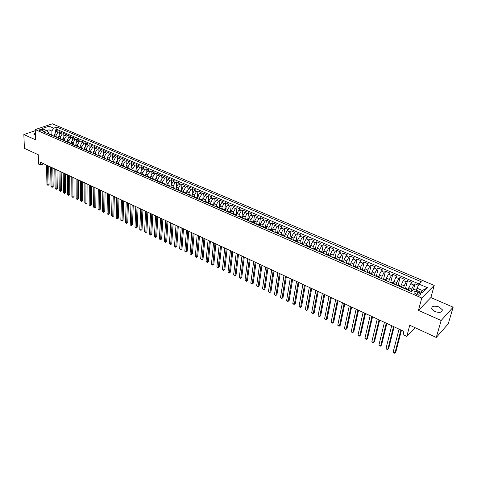 <?xml version="1.0" encoding="UTF-8"?>
<svg xmlns="http://www.w3.org/2000/svg" width="477" height="477" viewBox="0 0 477 477"><rect width="100%" height="100%" fill="white"/><g stroke="black" fill="none" stroke-linecap="round" stroke-linejoin="round"><path stroke-width="0.72" d="M35.352 132.743L33.849 134.24L35.429 135.2M434.863 311.535C439.883 313.073 442.352 312.459 442.274 309.692L439.084 306.997C434.088 305.477 431.631 306.097 431.709 308.863L434.863 311.535M39.764 130.632C41.767 131.074 42.93 130.859 43.24 129.982L42.763 129.613C40.766 129.166 39.609 129.38 39.293 130.257L39.764 130.632M434.225 285.413L52.369 123.817L35.25 129.577L421.751 298.03L434.225 285.413L430.886 297.553L418.442 310.396L441.153 320.52L453.15 307.188L430.886 297.553M453.15 307.188L448.255 323.8L436.276 337.43L409.749 325.254L406.809 336.398L415.02 327.675M35.286 130.692L23.85 134.556L24.399 148.377L38.267 154.745L38.554 164.076L40.593 165.03L43.783 163.814M441.153 320.52L436.276 337.43M418.472 285.312L415.014 283.833L413.535 289.527M408.264 289.408L410.757 283.737L412.003 282.545L407.507 280.619L405.426 288.829M400.787 286.164L403.262 280.524L404.526 279.343L400.078 277.441L398.128 285.335M393.394 282.956L395.85 277.34L397.126 276.177L392.726 274.293L390.872 281.979M386.072 279.778L386.459 278.145L388.516 274.192L389.804 273.047L385.452 271.18L383.675 278.753M378.833 276.636L379.209 275.002L381.26 271.079L382.56 269.946L378.249 268.104L376.532 275.64M371.666 273.53L372.03 271.902L374.081 267.996L375.393 266.882L371.13 265.057L369.454 272.57M364.577 270.453L364.929 268.831L366.974 264.95L368.298 263.847L364.076 262.04L362.454 269.535M357.559 267.406L357.899 265.79L359.938 261.933L361.28 260.841L357.1 259.053L355.526 266.524M350.613 264.395L350.947 262.779L352.98 258.945L354.328 257.866L350.196 256.101L348.669 263.548M343.738 261.414L344.06 259.804L346.093 255.988L347.453 254.927L343.357 253.174L341.878 260.603M336.935 258.462L337.245 256.853L339.272 253.066L340.644 252.011L336.595 250.282L335.158 257.687M330.197 255.541L330.501 253.937L332.523 250.169L333.906 249.131L329.893 247.414L328.504 254.801M323.525 252.667L323.823 251.045L325.839 247.301L327.234 246.275L323.263 244.576L321.915 251.945M316.919 249.841L317.217 248.189L319.226 244.462L320.627 243.449L316.698 241.767L315.392 249.113M310.378 247.062L310.67 245.357L312.679 241.654L314.093 240.652L310.199 238.989L308.935 246.311M303.891 244.337L304.195 242.554L306.198 238.876L307.617 237.886L303.766 236.234L302.543 243.538M297.469 241.66L297.779 239.782L299.777 236.121L301.208 235.143L297.392 233.509L296.211 240.79M291.107 239.049L291.429 237.033L293.421 233.39L294.864 232.424L291.083 230.808L289.944 238.071M284.799 236.526L285.139 234.314L287.13 230.689L288.579 229.735L284.835 228.137L283.737 235.376M278.58 233.873L278.914 231.619L280.893 228.018L282.354 227.076L278.646 225.49L277.584 232.71M272.421 231.202L272.743 228.954L274.722 225.371L276.189 224.434L272.522 222.866L271.496 230.069M266.327 228.555L266.637 226.307L268.611 222.747L270.083 221.823L266.452 220.273L265.462 227.451M260.287 225.931L260.585 223.695L262.559 220.147L264.043 219.241L260.442 217.697L259.488 224.858M254.307 223.331L254.599 221.101L256.566 217.578L258.051 216.677L254.485 215.151L253.573 222.294M248.386 220.762L248.66 218.538L250.628 215.032L252.124 214.137L248.589 212.629L247.706 219.778M242.519 218.21L242.787 215.992L244.743 212.503L246.245 211.627L242.751 210.13L241.893 217.321M236.711 215.687L236.962 213.475L238.917 210.005L240.426 209.135L236.962 207.656L236.127 214.942M230.951 213.183L231.196 210.977L233.146 207.531L234.66 206.672L231.232 205.199L230.409 212.647M225.251 210.709L225.484 208.509L227.428 205.074L228.954 204.228L225.549 202.773L224.733 210.482L224.172 209.534L223.081 209.767M219.599 208.252L219.819 206.058L221.763 202.647L223.29 201.807L219.921 200.364L219.14 208.055M214 205.82L214.215 203.631L216.147 200.239L217.685 199.41L214.346 197.979L213.601 205.647M208.455 203.411L208.658 201.228L210.59 197.854L212.134 197.031L208.825 195.618L208.109 203.262M202.958 201.02L203.154 198.849L205.08 195.487L206.63 194.676L203.351 193.274L202.671 200.9M197.514 198.659L197.699 196.488L199.619 193.143L201.175 192.344L197.925 190.955L197.281 198.557M192.118 196.309L192.291 194.151L194.211 190.824L195.767 190.031L192.553 188.653L191.939 196.232M186.769 193.99L186.936 191.832L188.85 188.522L190.412 187.741L187.222 186.376L186.644 193.936M181.469 191.688L181.63 189.536L183.538 186.245L185.106 185.47L181.946 184.116L181.397 191.653M176.216 189.405L176.365 187.258L178.273 183.985L179.847 183.216L176.711 181.88L176.192 189.393M171.01 187.145L171.154 185.004L173.05 181.743L174.636 180.986L171.529 179.656L171.207 184.563M165.853 184.903L165.984 182.769L167.88 179.525L169.466 178.78L166.39 177.462L166.109 182.017M160.743 182.679L160.862 180.556L162.752 177.325L164.344 176.585L161.292 175.28L161.047 179.585M155.675 180.479L155.788 178.356L157.672 175.148L159.27 174.415L156.241 173.121L156.021 177.223M150.649 178.297L150.756 176.18L152.634 172.984L154.238 172.263L151.239 170.981L151.042 174.904M145.67 176.132L145.765 174.027L147.643 170.844L149.247 170.128L146.278 168.858L146.099 172.626M140.733 173.932L140.822 171.887L142.695 168.721L144.304 168.011L141.359 166.753L141.198 170.378M135.844 171.738L135.921 169.764L137.787 166.616L139.403 165.913L136.482 164.666L136.339 168.166M132.743 170.516L133.924 170.378L130.996 169.568L131.062 167.665L132.928 164.529L134.538 163.838L131.646 162.597L131.521 165.978M126.184 167.421L126.244 165.579L128.104 162.46L129.72 161.775L126.852 160.546L126.745 163.82M121.414 165.298L121.468 163.516L123.322 160.409L124.944 159.729L122.1 158.513L122.005 161.685M116.686 163.194L116.734 161.464L118.582 158.376L120.21 157.702L117.384 156.498L117.306 159.574M112 161.113L112.035 159.431L113.884 156.355L115.512 155.693L112.709 154.494L112.644 157.488M107.349 159.056L107.379 157.422L109.221 154.357L110.855 153.701L108.076 152.515L108.023 155.419M102.74 157.022L102.764 155.424L104.6 152.372L106.234 151.722L103.485 150.547L103.437 153.373M98.167 155.001L98.184 153.439L100.015 150.41L101.655 149.766L98.924 148.597L98.888 151.352M93.629 153.01L93.641 151.477L95.472 148.46L97.111 147.822L94.404 146.666L94.38 149.343M89.133 151.03L89.139 149.528L90.964 146.522L92.61 145.896L89.926 144.746L89.909 147.363M84.673 149.074L84.673 147.596L86.492 144.609L88.144 143.982L85.478 142.844L85.472 145.396M80.249 147.137L80.249 145.682L82.062 142.706L83.713 142.086L81.072 140.959L81.072 143.446M75.861 145.217L75.855 143.78L77.668 140.816L79.319 140.208L76.702 139.087L76.708 141.52M71.508 143.315L71.496 141.896L73.303 138.944L74.961 138.342L72.361 137.233L72.373 139.606M67.191 141.436L67.179 140.029L68.98 137.09L70.638 136.494L68.062 135.39L68.08 137.716M62.91 139.57L62.892 138.175L64.687 135.247L66.351 134.657L63.793 133.566L63.817 135.838M58.659 137.722L58.641 136.339L60.436 133.423L62.093 132.839L59.559 131.753L59.589 133.977M406.809 336.398L403.059 334.645L403.906 331.39L40.515 162.293L40.593 165.03M419.402 292.634L417.691 291.894C415.234 291.167 414.024 291.465 414.06 292.8L417.25 294.774C419.718 295.507 420.935 295.209 420.893 293.868L419.402 292.634L418.728 295.168M48.582 133.954L48.541 132.201L46.633 130.561L43.359 131.682L411.418 291.59L413.863 289.211L422.378 292.89L427.529 287.732L419.08 284.131L421.441 281.829L56.841 127.067L53.651 128.158L51.862 131.05L48.94 129.798L46.651 130.579M46.633 130.561L42.03 128.575L49.059 126.196L53.651 128.158M54.915 136.702L56.149 136.631L56.107 135.241L57.896 132.338L59.559 131.753M53.215 135.963L54.45 135.897L54.42 134.514L56.107 135.241M60.358 138.455L60.335 137.072L62.129 134.15L63.793 133.566M64.616 140.304L64.604 138.914L66.398 135.987L68.062 135.39M68.915 142.17L68.903 140.775L70.703 137.829L72.361 137.233M73.243 144.048L73.237 142.653L75.044 139.695L76.702 139.087M77.608 145.944L77.608 144.543L79.42 141.574L81.072 140.959M82.014 147.852L82.014 146.445L83.833 143.464L85.478 142.844M86.45 149.778L86.456 148.371L88.281 145.372L89.926 144.746M90.928 151.722L90.94 150.309L92.765 147.298L94.404 146.666M95.442 153.677L95.454 152.258L97.284 149.235L98.924 148.597M99.991 155.651L100.009 154.232L101.845 151.191L103.485 150.547M104.582 157.643L104.606 156.217L106.443 153.165L108.076 152.515M109.209 159.652L109.239 158.221L111.081 155.156L112.709 154.494M113.878 161.679L113.908 160.242L115.756 157.16L117.384 156.498M118.582 163.718L118.618 162.281L120.472 159.187L122.1 158.513M123.328 165.781L123.37 164.338L125.23 161.226L126.852 160.546M128.116 167.856L128.164 166.413L130.024 163.283L131.646 162.597M132.946 169.955L133 168.5L134.866 165.358L136.482 164.666M137.817 172.066L137.877 170.611L139.749 167.457L141.359 166.753M142.73 174.2L142.796 172.74L144.668 169.568L146.278 168.858M147.685 176.347L147.757 174.886L149.635 171.696L151.239 170.981M152.688 178.517L152.765 177.05L154.643 173.849L156.241 173.121M157.732 180.705L157.809 179.233L159.7 176.019L161.292 175.28M162.818 182.912L162.907 181.439L164.798 178.201L166.39 177.462M167.952 185.142L168.047 183.663L169.943 180.413L171.529 179.656M173.133 187.389L173.234 185.905L175.137 182.637L176.711 181.88M178.362 189.655L178.464 188.171L180.372 184.885L181.946 184.116M183.633 191.945L183.746 190.454L185.654 187.151L187.222 186.376M188.952 194.252L189.071 192.756L190.985 189.441L192.553 188.653M194.324 196.584L194.449 195.081L196.369 191.748L197.925 190.955M199.744 198.933L199.875 197.43L201.795 194.079L203.351 193.274M205.211 201.306L205.348 199.797L207.274 196.429L208.825 195.618M210.733 203.703L210.876 202.188L212.808 198.802L214.346 197.979M216.302 206.118L216.451 204.603L218.388 201.199L219.921 200.364M221.924 208.556L222.079 207.036L224.023 203.613L225.549 202.773M227.595 211.019L227.762 209.492L229.705 206.052L231.232 205.199M233.325 213.511L233.497 211.973L235.447 208.515L236.962 207.656M239.102 216.033L239.287 214.477L241.243 211.001L242.751 210.13M244.939 218.591L245.13 217.005L247.092 213.511L248.589 212.629M250.824 221.179L251.027 219.557L252.995 216.045L254.485 215.151M256.769 223.802L256.984 222.133L258.957 218.603L260.442 217.697M262.767 226.462L263 224.739L264.973 221.185L266.452 220.273M268.819 229.157L269.07 227.362L271.049 223.791L272.522 222.866M274.931 231.894L275.205 230.015L277.185 226.426L278.646 225.49M281.096 234.666L281.394 232.693L283.38 229.085L284.835 228.137M287.327 237.48L287.649 235.399L289.64 231.768L291.083 230.808M293.605 240.33L293.963 238.13L295.955 234.481L297.392 233.509M299.961 243.169L300.337 240.885L302.335 237.218L303.766 236.234M306.389 245.959L306.777 243.675L308.78 239.985L310.199 238.989M312.876 248.779L313.282 246.49L315.291 242.775L316.698 241.767M319.435 251.629L319.852 249.328L321.868 245.595L323.263 244.576M326.059 254.503L326.489 252.202L328.504 248.445L329.893 247.414M332.749 257.413L333.19 255.1L335.212 251.325L336.595 250.282M339.505 260.347L339.964 258.027L341.991 254.229L343.357 253.174M346.332 263.316L346.809 260.991L348.836 257.169L350.196 256.101M353.23 266.309L353.719 263.978L355.753 260.138L357.1 259.053M360.201 269.338L360.701 267.001L362.747 263.137L364.076 262.04M367.242 272.397L367.761 270.054L369.806 266.166L371.13 265.057M374.362 275.491L374.892 273.136L376.943 269.225L378.249 268.104M381.552 278.616L382.101 276.255L384.152 272.319L385.452 271.18M388.821 281.77L389.381 279.409L391.438 275.45L392.726 274.293M396.16 284.96L396.745 282.593L398.808 278.61L400.078 277.441M403.584 288.186L404.186 285.806L406.249 281.8L407.507 280.619M411.091 291.447L411.705 289.062L413.774 285.031L415.014 283.833M419.182 284.03L56.882 129.434L55.362 129.959L55.398 132.135M54.42 134.514L56.214 131.61L57.878 131.032L55.362 129.959M405.313 288.937L406.13 288.484L409.171 289.801L409.367 290.702M408.354 290.26L409.171 289.801M400.769 286.963L401.598 286.516L401.813 287.416M401.598 286.516L398.593 285.21L397.758 285.657M393.269 283.702L394.109 283.266L394.342 284.173M394.109 283.266L391.134 281.979L390.287 282.408M385.845 280.482L386.698 280.053L386.942 280.959M386.698 280.053L383.758 278.777L382.9 279.2M378.499 277.292L379.364 276.869L379.632 277.781M379.364 276.869L376.454 275.605L375.584 276.022M371.237 274.132L372.114 273.72L372.394 274.633M372.114 273.72L369.234 272.474L368.351 272.88M364.046 271.008L364.935 270.608L365.227 271.526M364.935 270.608L362.085 269.374L361.19 269.767M356.933 267.919L357.833 267.525L358.144 268.444M357.833 267.525L355.013 266.303L354.107 266.691M349.891 264.86L350.804 264.479L351.132 265.397M350.804 264.479L348.013 263.268L347.095 263.644M342.927 261.831L343.851 261.462L344.185 262.38M343.851 261.462L341.091 260.263L340.161 260.633M336.035 258.838L336.965 258.474L337.317 259.399M336.965 258.474L334.234 257.288L333.292 257.652M329.208 255.875L330.156 255.517L330.519 256.441M330.156 255.517L327.449 254.342L326.501 254.694M322.458 252.941L323.412 252.589L323.788 253.52M323.412 252.589L320.735 251.433L319.775 251.773M315.768 250.037L316.734 249.698L317.127 250.622M316.734 249.698L314.087 248.547L313.115 248.881M309.156 247.158L310.128 246.83L310.533 247.76M310.128 246.83L307.504 245.691L306.526 246.019M302.603 244.313L303.587 243.991L304.004 244.922M303.587 243.991L300.987 242.865L300.003 243.187M296.116 241.499L297.111 241.183L297.541 242.113M297.111 241.183L294.542 240.068L293.54 240.378M289.7 238.709L290.702 238.399L291.143 239.335M290.702 238.399L288.156 237.296L287.148 237.6M283.344 235.948L284.352 235.644L284.805 236.58M284.352 235.644L281.829 234.553L280.816 234.851M277.048 233.211L278.067 232.919L278.532 233.855M278.067 232.919L275.569 231.834L274.549 232.126M270.817 230.504L271.842 230.218L272.319 231.154M271.842 230.218L269.374 229.145L268.342 229.431M264.646 227.821L265.683 227.547L266.166 228.483M265.683 227.547L263.232 226.48L262.195 226.76M258.534 225.168L259.577 224.894L260.072 225.836M259.577 224.894L257.157 223.844L256.107 224.112M252.482 222.538L253.537 222.276L254.038 223.218M253.537 222.276L251.135 221.233L250.079 221.495M246.49 219.933L247.551 219.676L248.064 220.618M247.551 219.676L245.172 218.645L244.105 218.901M240.551 217.357L241.618 217.107L242.143 218.049M241.618 217.107L239.263 216.081L238.196 216.331M234.672 214.799L235.745 214.555L236.282 215.503M235.745 214.555L233.414 213.547L232.335 213.785M228.853 212.271L229.932 212.032L230.474 212.98M229.932 212.032L227.618 211.031L226.539 211.263M224.172 209.534L221.883 208.538L220.791 208.771M217.369 207.28L218.46 207.06L219.026 208.002M218.46 207.06L216.194 206.07L215.097 206.297M211.705 204.824L212.808 204.603L213.38 205.551M212.808 204.603L210.56 203.631L209.457 203.846M206.1 202.385L207.209 202.17L207.787 203.119M207.209 202.17L204.979 201.205L203.87 201.419M200.543 199.976L201.658 199.768L202.248 200.716M201.658 199.768L199.452 198.808L198.337 199.016M195.039 197.579L196.16 197.377L196.757 198.331M196.16 197.377L193.972 196.429L192.851 196.631M189.584 195.212L190.711 195.015L191.319 195.964M190.711 195.015L188.546 194.073L187.419 194.27M184.182 192.863L185.314 192.672L185.929 193.62M185.314 192.672L183.168 191.742L182.035 191.933M178.827 190.538L179.966 190.353L180.586 191.301M179.966 190.353L177.838 189.429L176.699 189.613M173.521 188.23L174.665 188.051L175.292 189.005M174.665 188.051L172.555 187.139L171.41 187.318M168.262 185.947L169.407 185.774L170.045 186.722M169.407 185.774L167.32 184.867L166.175 185.04M163.051 183.687L164.201 183.514L164.851 184.468M164.201 183.514L162.132 182.619L160.982 182.786M157.887 181.439L159.044 181.278L159.694 182.226M159.044 181.278L156.993 180.384L155.836 180.55M152.771 179.215L153.928 179.06L154.59 180.008M153.928 179.06L151.901 178.177L150.732 178.332M147.697 177.015L148.86 176.86L149.528 177.808M148.86 176.86L146.85 175.983L145.682 176.138M142.671 174.826L143.839 174.677L144.513 175.631M143.839 174.677L141.842 173.813L140.667 173.962M137.686 172.662L138.861 172.519L139.54 173.467M138.861 172.519L136.881 171.66L135.701 171.803M132.964 170.42L130.781 169.663M127.848 168.387L129.028 168.256L129.72 169.204M129.028 168.256L127.085 167.409L125.898 167.54M122.994 166.282L124.181 166.151L124.879 167.099M124.181 166.151L122.249 165.31L121.063 165.441M118.177 164.189L119.369 164.064L120.073 165.012M119.369 164.064L117.455 163.235L116.263 163.355M113.407 162.114L114.605 161.995L115.315 162.943M114.605 161.995L112.709 161.172L111.511 161.292M108.678 160.063L109.877 159.944L110.592 160.892M109.877 159.944L107.999 159.127L106.794 159.24M103.986 158.024L105.19 157.911L105.912 158.859M105.19 157.911L103.324 157.1L102.12 157.213M99.335 156.003L100.54 155.896L101.267 156.844M100.54 155.896L98.691 155.091L97.487 155.198M94.726 153.999L95.937 153.892L96.67 154.84M95.937 153.892L94.1 153.099L92.89 153.2M90.153 152.014L91.363 151.913L92.103 152.861M91.363 151.913L89.551 151.126L88.334 151.221M85.616 150.04L86.832 149.945L87.577 150.893M86.832 149.945L85.031 149.164L83.815 149.259M81.12 148.091L82.342 147.995L83.093 148.943M82.342 147.995L80.553 147.22L79.337 147.31M76.666 146.153L77.888 146.063L78.639 147.011M77.888 146.063L76.111 145.294L74.889 145.384M72.242 144.233L73.464 144.143L74.227 145.091M73.464 144.143L71.711 143.38L70.483 143.47M67.859 142.325L69.082 142.241L69.851 143.189M69.082 142.241L67.34 141.49L66.112 141.568M63.507 140.435L64.735 140.357L65.504 141.305M64.735 140.357L63.012 139.606L61.777 139.683M59.196 138.563L60.424 138.485L61.199 139.433M60.424 138.485L58.713 137.746L57.478 137.817M50.669 134.86L51.91 134.794L52.691 135.736M51.91 134.794L50.222 134.061L48.982 134.126M420.69 292.157L422.366 290.487L417.005 288.18L419.08 284.131M416.439 290.326L417.005 288.18M418.442 310.396L421.751 298.03M23.85 134.556L35.578 139.779L35.25 129.577M49.036 134.109L49.059 126.196M51.933 134.806L51.862 131.05M133.924 170.378L134.609 171.326M54.45 135.897L56.149 136.631L56.93 137.579M56.882 129.434L56.841 127.067M422.366 290.487L427.529 287.732M400.889 329.989L394.974 352.914L393.173 352.038L399.046 329.13M401.455 330.251L395.838 351.99L394.485 353.183L393.173 352.038M393.531 326.566L387.783 349.432L385.994 348.568L391.7 325.713M394.115 326.834L388.648 348.52L387.306 349.701L385.994 348.568M386.245 323.173L380.664 345.986L378.893 345.127L384.438 322.333M386.847 323.454L381.54 345.086L380.199 346.26L378.893 345.127M379.042 319.823L373.616 342.575L371.863 341.729L377.253 318.988M379.656 320.109L374.499 341.687L373.163 342.856L371.863 341.729M371.911 316.501L366.64 339.201L364.905 338.36L370.14 315.679M372.543 316.8L367.534 338.324L366.205 339.487L364.905 338.36M364.851 313.216L359.736 335.862L358.018 335.033L363.098 312.399M365.501 313.52L360.636 334.991L359.312 336.148L358.018 335.033M357.863 309.967L352.902 332.552L351.203 331.73L356.128 309.162M358.531 310.277L353.809 331.694L352.491 332.845L351.203 331.73M350.953 306.753L346.135 329.279L344.454 328.468L349.236 305.954M351.632 307.069L347.053 328.432L345.736 329.577L344.454 328.468M344.108 303.569L339.439 326.041L337.776 325.236L342.408 302.776M344.805 303.891L340.363 325.201L339.052 326.34L337.776 325.236M337.334 300.415L332.809 322.834L331.157 322.035L335.653 299.634M338.044 300.743L333.739 322.005L332.433 323.132L331.157 322.035M330.627 297.296L326.244 319.656L324.61 318.863L328.963 296.521M331.354 297.63L327.18 318.839L325.88 319.96L324.61 318.863M323.99 294.202L319.739 316.507L318.123 315.726L322.345 293.438M324.73 294.547L320.687 315.702L319.393 316.817L318.123 315.726M320.687 315.702L319.393 316.817M317.42 291.149L313.306 313.395L311.708 312.62L315.786 290.386M318.171 291.495L314.254 312.596L312.966 313.705L311.708 312.62M314.254 312.596L312.966 313.705M310.915 288.12L306.932 310.312L305.346 309.543L309.299 287.369M311.678 288.478L307.886 309.519L306.604 310.628L305.346 309.543M307.886 309.519L306.604 310.628M304.469 285.121L300.617 307.26L299.049 306.496L302.871 284.375M305.25 285.484L301.583 306.478L300.301 307.576L299.049 306.496M301.583 306.478L300.301 307.576M298.089 282.151L294.369 304.231L292.812 303.479L296.509 281.418M298.882 282.521L295.335 303.461L294.065 304.553L292.812 303.479M295.335 303.461L294.065 304.553M291.775 279.212L288.18 301.237L286.641 300.492L290.207 278.485M292.58 279.588L289.151 300.474L287.881 301.559L286.641 300.492M289.151 300.474L287.881 301.559M285.52 276.302L282.044 298.268L280.524 297.535L283.964 275.581M286.337 276.684L283.028 297.517L281.764 298.596L280.524 297.535M283.028 297.517L281.764 298.596M279.325 273.422L275.974 295.335L274.466 294.601L277.787 272.707M280.154 273.804L276.958 294.589L275.7 295.662L274.466 294.601M276.958 294.589L275.7 295.662M273.196 270.566L269.958 292.425L268.462 291.697L271.669 269.857M274.031 270.96L270.948 291.685L269.696 292.753L268.462 291.697M270.948 291.685L269.696 292.753M267.12 267.74L264.002 289.539L262.523 288.823L265.606 267.037M267.967 268.134L264.997 288.812L263.745 289.873L262.523 288.823M264.997 288.812L263.745 289.873M261.098 264.938L258.099 286.683L256.632 285.973L259.607 264.246M261.962 265.343L259.1 285.962L257.854 287.023L256.632 285.973M259.1 285.962L257.854 287.023M255.141 262.165L252.25 283.857L250.801 283.153L253.663 261.479M256.012 262.571L253.257 283.141L252.017 284.197L250.801 283.153M253.257 283.141L252.017 284.197M249.238 259.422L246.46 281.054L245.017 280.357L247.772 258.737M250.121 259.828L247.468 280.345L246.233 281.394L245.017 280.357M247.468 280.345L246.233 281.394M243.389 256.698L240.718 278.276L239.293 277.584L241.934 256.024M244.284 257.115L241.738 277.578L240.503 278.622L239.293 277.584M241.738 277.578L240.503 278.622M237.6 254.002L235.036 275.521L233.623 274.841L236.157 253.335M238.5 254.426L236.055 274.835L234.827 275.873L233.623 274.841M236.055 274.835L234.827 275.873M231.858 251.331L229.401 272.796L228 272.123L230.433 250.669M232.77 251.761L230.427 272.117L229.204 273.148L228 272.123M230.427 272.117L229.204 273.148M226.176 248.69L223.82 270.095L222.431 269.427L224.762 248.028M227.094 249.119L224.846 269.422L223.63 270.447L222.431 269.427M224.846 269.422L223.63 270.447M220.541 246.066L218.287 267.424L216.916 266.756L219.14 245.416M221.471 246.502L219.319 266.756L218.108 267.776L216.916 266.756M219.319 266.756L218.108 267.776M214.96 243.467L212.808 264.771L211.442 264.109L213.571 242.823M215.902 243.908L213.845 264.109L212.635 265.123L211.442 264.109M213.845 264.109L212.635 265.123M209.427 240.897L207.376 262.141L206.022 261.485L208.055 240.259M210.381 241.338L208.419 261.491L207.209 262.499L206.022 261.485M208.419 261.491L207.209 262.499M203.947 238.345L201.992 259.536L200.656 258.892L202.588 237.713M204.907 238.792L203.035 258.892L201.837 259.899L200.656 258.892M203.035 258.892L201.837 259.899M198.521 235.817L196.655 256.954L195.332 256.316L197.168 235.191M199.487 236.27L197.705 256.316L196.506 257.318L195.332 256.316M197.705 256.316L196.506 257.318M193.137 233.319L191.372 254.396L190.055 253.764L191.802 232.693M194.115 233.772L192.422 253.764L191.229 254.76L190.055 253.764M192.422 253.764L191.229 254.76M187.807 230.832L186.131 251.862L184.826 251.23L186.483 230.218M188.791 231.291L187.187 251.236L185.994 252.226L184.826 251.23M187.187 251.236L185.994 252.226M182.524 228.376L180.938 249.346L179.644 248.726L181.212 227.767M183.514 228.841L181.993 248.732L180.813 249.715L179.644 248.726M181.993 248.732L180.813 249.715M177.289 225.937L175.786 246.859L174.504 246.239L175.983 225.335M178.285 226.402L176.848 246.245L175.667 247.229L174.504 246.239M176.848 246.245L175.667 247.229M172.096 223.522L170.683 244.385L169.413 243.777L170.808 222.926M173.103 223.993L171.75 243.783L170.575 244.761L169.413 243.777M171.75 243.783L170.575 244.761M166.95 221.131L165.626 241.94L164.368 241.332L165.674 220.535M167.97 221.602L166.694 241.344L165.519 242.31L164.368 241.332M166.694 241.344L165.519 242.31M161.852 218.758L160.612 239.514L159.36 238.911L160.582 218.168M162.878 219.235L161.679 238.923L160.51 239.889L159.36 238.911M161.679 238.923L160.51 239.889M156.796 216.403L155.639 237.105L154.399 236.509L155.544 215.819M157.827 216.886L156.712 236.52L155.55 237.486L154.399 236.509M156.712 236.52L155.55 237.486M151.787 214.072L150.708 234.72L149.48 234.129L150.541 213.493M152.825 214.555L151.787 234.141L150.625 235.101L149.48 234.129M151.787 234.141L150.625 235.101M146.821 211.764L145.819 232.359L144.603 231.768L145.586 211.186M147.864 212.247L146.904 231.786L145.747 232.74L144.603 231.768M146.904 231.786L145.747 232.74M141.896 209.469L140.977 230.015L139.773 229.431L140.673 208.902M142.945 209.958L142.057 229.443L140.906 230.397L139.773 229.431M142.057 229.443L140.906 230.397M137.012 207.197L136.172 227.69L134.979 227.112L135.802 206.636M138.074 207.692L137.257 227.13L136.106 228.072L134.979 227.112M137.257 227.13L136.106 228.072M132.177 204.949L131.408 225.382L130.221 224.81L130.972 204.389M133.238 205.444L132.499 224.828L131.354 225.77L130.221 224.81M132.499 224.828L131.354 225.77M127.377 202.713L126.685 223.099L125.511 222.532L126.184 202.159M128.45 203.214L127.776 222.55L126.632 223.486L125.511 222.532M127.776 222.55L126.632 223.486M122.619 200.501L121.999 220.833L120.836 220.267L121.438 199.952M123.698 201.002L123.096 220.285L121.957 221.221L120.836 220.267M123.096 220.285L121.957 221.221M117.902 198.307L117.354 218.585L116.197 218.025L116.728 197.758M118.982 198.808L118.451 218.043L117.318 218.973L116.197 218.025M118.451 218.043L117.318 218.973M113.222 196.13L112.751 216.355L111.6 215.801L112.059 195.588M114.313 196.637L113.848 215.825L112.715 216.743L111.6 215.801M113.848 215.825L112.715 216.743M108.589 193.972L108.178 214.143L107.045 213.595L107.432 193.435M109.68 194.479L109.281 213.618L108.154 214.537L107.045 213.595M109.281 213.618L108.154 214.537M103.986 191.832L103.652 211.955L102.525 211.406L102.841 191.301M105.089 192.344L104.749 211.43L103.628 212.343L102.525 211.406M104.749 211.43L103.628 212.343M99.425 189.709L99.156 209.779L98.041 209.236L98.292 189.178M100.534 190.222L100.259 209.26L99.144 210.172L98.041 209.236M100.259 209.26L99.144 210.172M94.905 187.604L94.702 207.626L93.593 207.09L93.778 187.079M96.014 188.123L95.805 207.113L94.69 208.014L93.593 207.09M95.805 207.113L94.69 208.014M90.415 185.517L90.278 205.486L89.181 204.955L89.3 184.998M91.53 186.036L91.387 204.979L90.278 205.486L90.278 205.879L89.181 204.955M91.387 204.979L90.278 205.879M85.967 183.448L85.896 203.363L84.805 202.838L84.858 182.929M87.088 183.967L87.005 202.862L85.896 203.363L85.896 203.757L84.805 202.838M87.005 202.862L85.896 203.757M81.555 181.391L81.543 201.258L80.464 200.734L80.458 180.884M82.682 181.916L82.658 200.763L81.543 201.258L81.555 201.658L80.464 200.734M82.658 200.763L81.555 201.658M77.179 179.358L77.232 199.171L76.159 198.653L76.087 178.851M78.311 179.883L78.341 198.676L77.232 199.171L77.244 199.571L76.159 198.653M78.341 198.676L77.244 199.571M72.838 177.337L72.951 197.102L71.89 196.584L71.759 176.836M73.971 177.861L74.066 196.613L72.951 197.102L72.969 197.502L71.89 196.584M74.066 196.613L72.969 197.502M68.533 175.333L68.706 195.045L67.651 194.533L67.46 174.832M69.672 175.864L69.821 194.562L68.706 195.045L68.73 195.445L67.651 194.533M69.821 194.562L68.73 195.445M64.258 173.342L64.496 193.006L63.447 192.499L63.197 172.853M65.403 173.878L65.611 192.529L64.496 193.006L64.526 193.412L63.447 192.499M65.611 192.529L64.526 193.412M60.024 171.374L60.317 190.985L59.279 190.484L58.969 170.885M61.169 171.905L61.432 190.514L60.317 190.985L60.352 191.39L59.279 190.484M61.432 190.514L60.352 191.39M55.821 169.418L56.173 188.981L55.141 188.481L54.777 168.93M56.972 169.955L57.288 188.51L56.173 188.981L56.208 189.381L55.141 188.481M57.288 188.51L56.208 189.381M51.653 167.475L52.059 186.99L51.033 186.495L50.616 166.992M52.81 168.017L53.18 186.525L52.059 186.99L52.1 187.395L51.033 186.495M53.18 186.525L52.1 187.395M47.515 165.555L47.974 185.016L46.961 184.527L46.484 165.072M48.678 166.091L49.101 184.557L47.974 185.016L48.028 185.422L46.961 184.527M49.101 184.557L48.028 185.422M58.641 136.339L60.335 137.072M62.892 138.175L64.604 138.914M67.179 140.029L68.903 140.775M71.496 141.896L73.237 142.653M75.855 143.78L77.608 144.543M80.249 145.682L82.014 146.445M84.673 147.596L86.456 148.371M89.139 149.528L90.94 150.309M93.641 151.477L95.454 152.258M98.184 153.439L100.009 154.232M102.764 155.424L104.606 156.217M107.379 157.422L109.239 158.221M112.035 159.431L113.908 160.242M116.734 161.464L118.618 162.281M121.468 163.516L123.37 164.338M126.244 165.579L128.164 166.413M131.062 167.665L133 168.5M135.921 169.764L137.877 170.611M140.822 171.887L142.796 172.74M145.765 174.027L147.757 174.886M150.756 176.18L152.765 177.05M155.788 178.356L157.809 179.233M160.862 180.556L162.907 181.439M165.984 182.769L168.047 183.663M171.154 185.004L173.234 185.905M176.365 187.258L178.464 188.171M181.63 189.536L183.746 190.454M186.936 191.832L189.071 192.756M192.291 194.151L194.449 195.081M197.699 196.488L199.875 197.43M203.154 198.849L205.348 199.797M208.658 201.228L210.876 202.188M214.215 203.631L216.451 204.603M219.819 206.058L222.079 207.036M225.484 208.509L227.762 209.492M231.196 210.977L233.497 211.973M236.962 213.475L239.287 214.477M242.787 215.992L245.13 217.005M248.66 218.538L251.027 219.557M254.599 221.101L256.984 222.133M260.585 223.695L263 224.739M266.637 226.307L269.07 227.362M272.743 228.954L275.205 230.015M278.914 231.619L281.394 232.693M285.139 234.314L287.649 235.399M291.429 237.033L293.963 238.13M297.779 239.782L300.337 240.885M304.195 242.554L306.777 243.675M310.67 245.357L313.282 246.49M317.217 248.189L319.852 249.328M323.823 251.045L326.489 252.202M330.501 253.937L333.19 255.1M337.245 256.853L339.964 258.027M344.06 259.804L346.809 260.991M350.947 262.779L353.719 263.978M357.899 265.79L360.701 267.001M364.929 268.831L367.761 270.054M372.03 271.902L374.892 273.136M379.209 275.002L382.101 276.255M386.459 278.145L389.381 279.409M393.793 281.311L396.745 282.593M401.199 284.519L404.186 285.806M408.688 287.756L411.705 289.062M410.757 283.737L413.774 285.031M56.214 131.61L57.896 132.338M60.436 133.423L62.129 134.15M64.687 135.247L66.398 135.987M68.98 137.09L70.703 137.829M73.303 138.944L75.044 139.695M77.668 140.816L79.42 141.574M82.062 142.706L83.833 143.464M86.492 144.609L88.281 145.372M90.964 146.522L92.765 147.298M95.472 148.46L97.284 149.235M100.015 150.41L101.845 151.191M104.6 152.372L106.443 153.165M109.221 154.357L111.081 155.156M113.884 156.355L115.756 157.16M118.582 158.376L120.472 159.187M123.322 160.409L125.23 161.226M128.104 162.46L130.024 163.283M132.928 164.529L134.866 165.358M137.787 166.616L139.749 167.457M142.695 168.721L144.668 169.568M147.643 170.844L149.635 171.696M152.634 172.984L154.643 173.849M157.672 175.148L159.7 176.019M162.752 177.325L164.798 178.201M167.88 179.525L169.943 180.413M173.05 181.743L175.137 182.637M178.273 183.985L180.372 184.885M183.538 186.245L185.654 187.151M188.85 188.522L190.985 189.441M194.211 190.824L196.369 191.748M199.619 193.143L201.795 194.079M205.08 195.487L207.274 196.429M210.59 197.854L212.808 198.802M216.147 200.239L218.388 201.199M221.763 202.647L224.023 203.613M227.428 205.074L229.705 206.052M233.146 207.531L235.447 208.515M238.917 210.005L241.243 211.001M244.743 212.503L247.092 213.511M250.628 215.032L252.995 216.045M256.566 217.578L258.957 218.603M262.559 220.147L264.973 221.185M268.611 222.747L271.049 223.791M274.722 225.371L277.185 226.426M280.893 228.018L283.38 229.085M287.13 230.689L289.64 231.768M293.421 233.39L295.955 234.481M299.777 236.121L302.335 237.218M306.198 238.876L308.78 239.985M312.679 241.654L315.291 242.775M319.226 244.462L321.868 245.595M325.839 247.301L328.504 248.445M332.523 250.169L335.212 251.325M339.272 253.066L341.991 254.229M346.093 255.988L348.836 257.169M352.98 258.945L355.753 260.138M359.938 261.933L362.747 263.137M366.974 264.95L369.806 266.166M374.081 267.996L376.943 269.225M381.26 271.079L384.152 272.319M388.516 274.192L391.438 275.45M395.85 277.34L398.808 278.61M403.262 280.524L406.249 281.8M405.48 288.776L408.527 290.094M397.931 285.496L400.942 286.802M390.46 282.253L393.442 283.547M383.073 279.045L386.018 280.321M375.763 275.867L378.678 277.131M368.53 272.725L371.416 273.977M361.375 269.618L364.225 270.858M354.292 266.542L357.112 267.77M347.28 263.501L350.076 264.711M340.345 260.484L343.112 261.688M333.483 257.502L336.219 258.695M326.685 254.557L329.398 255.732M319.966 251.635L322.643 252.798M313.306 248.744L315.959 249.894M306.717 245.882L309.346 247.02M300.194 243.049L302.794 244.176M293.737 240.247L296.312 241.362M287.345 237.468L289.897 238.578M281.013 234.72L283.541 235.817M274.746 231.995L277.244 233.08M268.539 229.3L271.014 230.379M262.392 226.635L264.848 227.696M256.31 223.987L258.737 225.043M250.282 221.37L252.685 222.413M244.313 218.782L246.692 219.814M238.399 216.212L240.76 217.238M232.543 213.666L234.881 214.68M226.742 211.15L229.055 212.152M221 208.652L223.29 209.647M215.306 206.183L217.578 207.167M209.665 203.733L211.919 204.711M204.078 201.306L206.308 202.278M198.545 198.903L200.757 199.863M193.066 196.524L195.248 197.472M187.628 194.163L189.798 195.105M182.25 191.826L184.396 192.756M176.913 189.506L179.042 190.43M171.625 187.211L173.735 188.129M166.39 184.939L168.476 185.845M161.196 182.685L163.265 183.579M156.051 180.449L158.102 181.338M150.953 178.231L152.986 179.119M145.896 176.037L147.912 176.913M140.888 173.861L142.885 174.731M135.921 171.708L137.901 172.567M126.119 167.451L128.069 168.292M121.283 165.346L123.209 166.187M116.483 163.265L118.397 164.094M111.731 161.202L113.627 162.025M107.015 159.151L108.899 159.968M102.346 157.124L104.207 157.935M97.707 155.108L99.556 155.913M93.116 153.117L94.947 153.91M88.555 151.137L90.374 151.924M84.041 149.176L85.842 149.957M79.558 147.226L81.346 148.001M75.116 145.3L76.886 146.069M70.709 143.386L72.468 144.149M66.339 141.484L68.08 142.241M62.004 139.606L63.733 140.357M57.705 137.734L59.416 138.479M53.436 135.885L55.141 136.625M49.209 134.049L50.896 134.782M416.97 294.649L417.691 291.894M441.678 311.755L442.274 309.692M420.631 294.852L420.893 293.868"/></g></svg>
